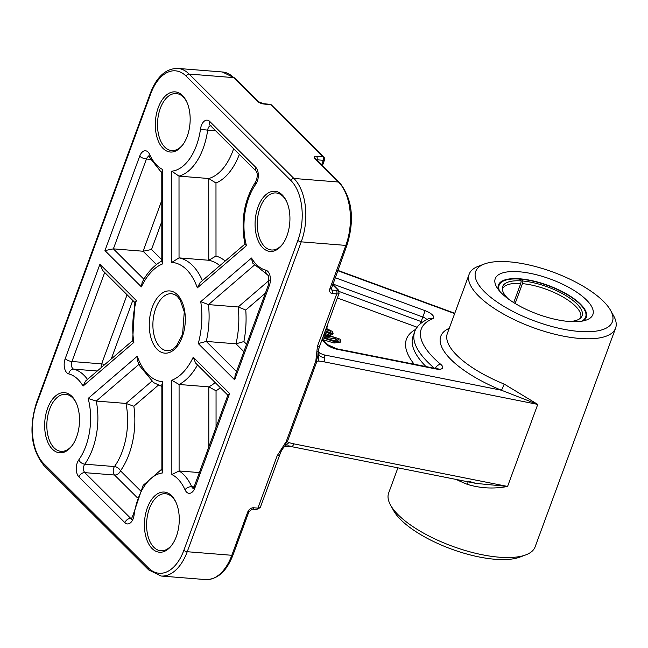 <?xml version="1.0" encoding="UTF-8"?>
<svg xmlns="http://www.w3.org/2000/svg" width="648" height="648" viewBox="0 0 648 648"><rect width="100%" height="100%" fill="white"/><g stroke="black" fill="none" stroke-linecap="round" stroke-linejoin="round"><path stroke-width="0.97" d="M449.258 328.285A83.228 29.857 20.2 0 0 501.422 390.226L537.759 404.409L504.193 384.086A5.2 0.446 -67.9 0 1 501.422 390.226L324.308 354.934L320.792 353.622L318.265 354.205L318.314 350.406L319.707 345.854A5.2 1.863 20.2 0 0 319.82 345.651L339.106 293.244A5.2 1.863 20.2 0 1 336.717 293.933L317.431 346.34A5.2 1.863 20.2 0 0 319.707 345.854M320.792 353.622L317.585 351.159M283.443 447.663L281.71 448.619L277.19 455.714L257.912 508.121L253.668 507.781A2.6 1.49 94.6 0 1 252.21 509.125L256.454 509.466L260.302 507.425L280.827 451.891L283.443 447.663L288.83 442.633L287.356 441.693L316.945 361.276L318.856 361.009L318.265 354.205L320.841 356.708L324.786 357.915A5.2 1.952 101.3 0 1 324 361.819L537.759 404.409L507.578 486.437L476.134 483.424L467.888 481.367M324.308 354.934A5.2 1.952 101.3 0 1 324.786 357.915M318.856 361.009L324 361.819M317.431 346.34L316.629 353.727L318.265 354.205L316.37 361.179A5.2 1.863 20.2 0 0 315.819 361.114L286.238 441.531A5.2 1.863 -159.8 0 1 286.781 441.596A5.2 1.863 -159.8 0 1 287.356 441.693M316.945 361.276A5.2 1.863 20.2 0 0 316.37 361.179M316.629 353.727L315.819 361.114M280.827 451.891L279.466 455.22A5.2 1.863 -159.8 0 1 277.19 455.714M286.781 441.596L284.464 446.675M286.238 441.531L281.71 448.619M284.172 446.861L288.06 445.808L292.24 446.383A5.2 1.952 101.3 0 1 291.438 446.618L476.134 483.424L468.164 481.116M284.642 446.553L291.438 446.618M456.168 479.447A78.027 27.985 20.2 0 0 467.305 484.348C480.516 488.373 493.938 489.07 507.578 486.437L293.819 443.848A5.2 1.952 101.3 0 1 292.24 446.383M293.819 443.848L288.83 442.633M520.53 280.187L521.114 279.215L522.936 281.038L522.434 283.646L515.144 303.475M513.718 302.592L520.733 283.516L521.243 280.9L519.413 279.077A46.121 16.54 -159.8 0 0 499.908 283.743L498.425 285.752A46.818 16.791 -159.8 0 0 498.126 286.197M522.936 281.038A42.314 15.179 -159.8 0 1 566.587 296.039A42.314 15.179 -159.8 0 1 581.329 317.18A42.314 15.179 -159.8 0 1 569.552 321.521M508.486 299.052A42.314 15.179 -159.8 0 1 502.33 288.117A42.314 15.179 -159.8 0 1 521.243 280.9M521.114 279.215A46.121 16.54 -159.8 0 1 565.007 293.374A46.121 16.54 -159.8 0 1 586.011 315.422A46.121 16.54 -159.8 0 1 581.612 321.206M499.511 290.993A46.121 16.54 -159.8 0 1 499.908 283.743M522.434 283.646A41.618 14.928 -159.8 0 1 563.711 297.416A41.618 14.928 -159.8 0 1 580.592 317.828A41.618 14.928 -159.8 0 1 580.462 318.136M502.37 289.405A41.618 14.928 -159.8 0 1 502.475 289.089A41.618 14.928 -159.8 0 1 520.733 283.516M586.011 315.422L585.832 317.917A46.818 16.791 -159.8 0 1 585.776 318.443M322.712 337.786L334.562 341.658L340.799 340.816L339.989 339.115L328.058 335.178L323.692 335.138M329.322 336.434L335.688 337.519L338.248 338.961L338.661 339.892L333.299 340.394L324.365 337.859L323.959 336.936L329.322 336.434L328.82 337.802L324.275 337.778M337.835 340.427L335.186 338.888L328.82 337.802M340.799 340.816L340.297 342.185L334.06 343.019L322.769 339.649M326.778 326.746L327.467 327.013L327.775 326.422L327.005 326.114M327.467 327.013L327.775 326.422M326.965 328.382L326.276 328.107M324.211 333.736L325.944 333.048L325.823 332.173L330.699 333.914L333.137 333.202L332.23 331.387L326.187 328.35M325.79 329.427L330.545 331.266L330.99 332.221L329.451 332.659L325.231 330.853M330.075 332.667L325.288 330.796M333.137 333.202L332.635 334.571L330.197 335.283L325.32 333.542M325.944 333.048L325.442 334.409L323.7 335.105M420.366 323.716L421.151 321.57L339.196 291.503M603.49 301.377A72.827 26.123 -159.8 0 1 610.61 310.416A72.827 26.123 -159.8 0 1 535.029 321.141A72.827 26.123 -159.8 0 1 484.412 263.987A72.827 26.123 -159.8 0 1 603.49 301.377M484.412 263.987L478.475 266.215A78.027 27.985 20.2 0 0 469.144 274.234A78.027 27.985 20.2 0 0 532.705 327.442A78.027 27.985 20.2 0 0 615.6 328.123A78.027 27.985 20.2 0 0 613.688 315.957L610.61 310.416M615.6 328.123L535.118 546.863A78.027 27.985 -159.8 0 1 525.787 554.89A78.027 27.985 -159.8 0 1 452.223 546.183A78.027 27.985 -159.8 0 1 390.566 505.14A78.027 27.985 -159.8 0 1 388.662 492.974L397.913 467.84M501.584 293.228A52.018 18.662 20.2 0 0 586.643 319.934A52.018 18.662 20.2 0 0 550.492 279.11A52.018 18.662 20.2 0 0 496.498 286.764A52.018 18.662 20.2 0 0 501.584 293.228M390.566 505.14L393.644 510.681A72.827 26.123 20.2 0 0 451.194 548.994A72.827 26.123 20.2 0 0 519.85 557.11L525.787 554.89M498.442 289.688A46.818 16.791 -159.8 0 1 498.434 285.015A46.818 16.791 -159.8 0 1 548.168 285.42A46.818 16.791 -159.8 0 1 586.31 317.342A46.818 16.791 -159.8 0 1 583.273 320.898M152.118 548.572A30.173 17.318 -85.4 0 0 172.23 544.555A30.173 17.318 -85.4 0 0 175.665 501.657A30.173 17.318 -85.4 0 0 149.137 503.658A30.173 17.318 -85.4 0 0 152.118 548.572M262.78 247.803A30.173 17.318 -85.4 0 0 282.893 243.786A30.173 17.318 -85.4 0 0 286.327 200.888A30.173 17.318 -85.4 0 0 259.791 202.889A30.173 17.318 -85.4 0 0 262.78 247.803M163.021 148.384A30.173 17.318 -85.4 0 0 183.133 144.366A30.173 17.318 -85.4 0 0 186.559 101.477A30.173 17.318 -85.4 0 0 160.032 103.469A30.173 17.318 -85.4 0 0 163.021 148.384M52.358 449.153A30.173 17.318 -85.4 0 0 72.471 445.135A30.173 17.318 -85.4 0 0 75.897 402.246A30.173 17.318 -85.4 0 0 49.37 404.239A30.173 17.318 -85.4 0 0 52.358 449.153M202.403 280.625A65.027 37.325 -85.4 0 0 179.034 257.88L171.785 262.391A59.819 34.336 94.6 0 1 197.332 287.858L200.119 282.593L244.887 244.11M197.332 287.858L246.459 245.633L244.936 244.328C240.505 220.66 244.142 199.714 255.847 181.489A5.2 3.078 35.6 0 0 255.83 184.178A10.4 5.97 -85.4 0 0 255.677 167.233L209.693 121.411A10.4 5.97 -85.4 0 0 200.499 129.033A49.418 28.366 94.6 0 1 171.752 171.185L179.01 176.135L208.729 178.508L208.753 260.261A65.027 37.325 94.6 0 1 219.834 265.639M162.494 260.504C149.34 268.013 143.864 279.15 142.114 282.577L141.369 286.87A59.819 34.336 94.6 0 1 162.769 263.841L161.814 261.622L161.781 171.906L162.737 169.541A49.418 28.366 94.6 0 1 149.567 154.329A10.4 5.97 -85.4 0 0 139.701 156.176L104.96 250.59L113.384 248.856L143.103 251.238L156.362 264.449M136.339 300.542L134.906 302.041L132.597 340.961L133.861 342.419A59.819 34.336 94.6 0 1 136.339 300.542L99.93 264.263L102.619 270.394L134.808 302.462M99.93 264.263L65.197 358.676A10.4 5.97 -85.4 0 0 68.777 373.92A49.418 28.366 94.6 0 1 83.066 386.078L85.447 381.162L132.556 340.662M68.777 373.92A5.2 4.236 -75.7 0 1 73.726 369.125A5.2 2.989 94.6 0 1 71.936 361.503L101.655 363.876A5.2 2.989 -85.4 0 0 101.185 367.635M137.255 356.238L88.128 398.463A49.418 28.366 94.6 0 1 78.756 459.918A10.4 5.97 -85.4 0 0 78.91 476.863L124.894 522.685A10.4 5.97 -85.4 0 0 134.087 515.063A49.418 28.366 94.6 0 1 162.834 472.91L161.879 470.254L161.854 384.604L162.802 381.696A59.819 34.336 94.6 0 1 137.255 356.238L137.53 360.831L139.847 366.047L153.56 382.595L161.854 386.427M88.128 398.463L96.252 401.055L125.971 403.429A54.618 31.355 94.6 0 1 114.477 466.552A5.2 2.989 -85.4 0 0 114.558 475.025L137.295 497.68M229.627 393.506L227.958 394.851L194.254 486.462A5.2 1.863 20.2 0 0 194.886 487.92L229.627 393.506L193.217 357.218A59.819 34.336 94.6 0 1 171.825 380.255L179.075 384.483L208.794 386.856L208.818 446.877M227.837 395.175L195.591 363.034L193.217 357.218M171.825 380.255L171.85 474.555L179.099 470.958L199.357 472.578M236.52 371.571L206.275 341.431A65.027 37.325 -85.4 0 0 208.462 304.601L200.734 301.676A59.819 34.336 94.6 0 1 198.248 343.553L206.275 341.431L236.002 343.813L243.859 351.637M198.248 343.553L234.657 379.833L235.054 375.573L268.758 283.962A5.2 1.863 20.2 0 0 269.39 285.42A10.4 5.97 -85.4 0 0 265.818 270.175A49.418 28.366 94.6 0 1 251.521 258.017L252.461 262.886L268.418 275.457M131.568 518.975A5.2 2.989 94.6 0 1 130.815 518.465L84.839 472.643A5.2 2.989 94.6 0 1 84.758 464.171L114.477 466.552A5.2 3.078 -144.4 0 1 120.479 470.804A59.819 34.336 -85.4 0 0 133.853 406.223L125.971 403.429L151.745 381.275M140.292 490.544L120.479 470.804A5.2 3.831 -45.1 0 1 114.558 475.025L84.839 472.643A5.2 3.831 134.9 0 0 78.91 476.863M216.059 427.186L216.051 390.801L208.794 386.856A65.027 37.325 94.6 0 0 215.177 382.555M246.58 344.234L243.899 341.561L236.002 343.813A65.027 37.325 94.6 0 0 238.189 306.974L245.77 310.028L265.364 293.188M225.245 260.99A70.227 40.314 -85.4 0 0 216.003 256.025L208.753 260.261L179.034 257.88L179.01 176.135A54.618 31.355 -85.4 0 0 207.668 130.118A5.2 2.989 94.6 0 1 210.535 125.704M216.003 256.025L215.978 183.019L208.729 178.508A54.618 31.355 94.6 0 0 233.628 148.708M161.814 259.759L151.519 249.504L143.103 251.238L161.789 200.443M127.081 294.767L101.655 363.876A5.2 1.863 -159.8 0 1 104.725 364.589M72.835 444.593A28.609 16.427 94.6 0 1 61.074 451.34A28.609 16.427 94.6 0 1 54.132 447.89A28.609 16.427 94.6 0 1 47.92 415.141A28.609 16.427 94.6 0 1 65.634 394.308A28.609 16.427 94.6 0 1 76.181 402.837M172.603 544.012A28.609 16.427 94.6 0 1 160.842 550.76A28.609 16.427 94.6 0 1 153.9 547.309A28.609 16.427 94.6 0 1 147.679 514.553A28.609 16.427 94.6 0 1 165.402 493.719A28.609 16.427 94.6 0 1 175.94 502.257M183.497 143.824A28.609 16.427 94.6 0 1 171.736 150.579A28.609 16.427 94.6 0 1 164.794 147.12A28.609 16.427 94.6 0 1 158.582 114.372A28.609 16.427 94.6 0 1 176.297 93.539A28.609 16.427 94.6 0 1 186.843 102.068M283.265 243.243A28.609 16.427 94.6 0 1 271.496 249.99A28.609 16.427 94.6 0 1 264.562 246.54A28.609 16.427 94.6 0 1 258.341 213.791A28.609 16.427 94.6 0 1 276.064 192.958A28.609 16.427 94.6 0 1 286.602 201.488M316.71 159.773A2.6 0.931 -159.8 0 1 316.937 159.789L323.312 160.299A2.6 0.931 20.2 0 0 324.502 159.951A2.6 2.6 0 0 0 323.895 157.213A2.6 1.912 134.9 0 0 322.898 156.776A2.6 1.49 94.6 0 1 323.312 160.299L321.675 164.73M186.179 76.172L290.928 180.565A44.218 25.377 94.6 0 1 297.877 240.424L183.862 550.306A44.218 25.377 94.6 0 1 148.408 567.915L43.659 463.531A44.218 25.377 94.6 0 1 36.709 403.672L150.725 93.782A44.218 25.377 94.6 0 1 186.179 76.172A2.6 1.912 -45.1 0 1 189.143 74.066L233.726 77.63L257.418 101.242A5.2 1.863 20.2 0 0 264.157 104.069L270.524 104.579A2.6 1.912 -45.1 0 1 271.52 105.017A2.6 2.6 0 0 0 269.892 104.263L269.892 104.263A2.6 1.49 94.6 0 1 270.524 104.579L322.898 156.776L316.532 156.265A5.2 1.863 20.2 0 0 314.782 158.412L338.475 182.023A46.818 26.876 94.6 0 1 345.829 245.406L329.905 288.7A5.2 3.831 134.9 0 0 332.473 293.593L336.717 293.933A2.6 1.49 94.6 0 0 336.304 290.409L332.06 290.069A2.6 1.49 94.6 0 1 332.473 293.593M467.305 484.348A5.2 0.446 112.1 0 0 468.115 481.829M254.178 265.299L208.462 304.601L238.189 306.974L269.455 280.098M337.746 340.33L338.248 338.961M335.186 338.888L335.688 337.519M334.06 343.019L334.562 341.658M330.043 332.635L330.545 331.266M325.831 330.812L326.333 329.451M330.197 335.283L330.699 333.914M337.357 297.983L417.134 327.256M415.846 329.297A114.445 41.051 20.2 0 0 414.185 364.225M425.995 366.574A109.237 39.18 -159.8 0 1 413.019 336.369L414.696 331.817C416.073 326.819 420.787 322.404 428.838 318.581A5.2 4.528 67.4 0 1 432.508 318.824A10.4 3.734 20.2 0 0 425.137 310.7L422.828 317.01A5.2 1.863 -159.8 0 1 426.789 319.505M435.318 368.429A5.2 3.434 -50.1 0 1 440.729 364.33A104.036 37.317 -159.8 0 1 432.508 318.824M414.696 331.817A109.237 39.18 20.2 0 0 434.435 368.258M437.092 369.149L438.008 368.582L434.986 368.364A5.2 1.952 101.3 0 1 435.65 368.915A10.4 3.734 20.2 0 0 440.729 364.33M434.986 368.364L336.555 348.754A5.2 1.952 101.3 0 1 337.219 349.296L435.65 368.915M336.555 348.754L327.985 344.841A5.2 3.831 134.9 0 0 325.985 343.966A10.4 3.734 20.2 0 0 337.219 349.296M321.926 339.925L325.985 343.966M425.137 310.7L335.032 277.644M332.716 283.954L422.828 317.01L421.151 321.57A5.2 1.863 20.2 0 1 422.399 322.096M337.616 270.637L454.661 313.583M504.193 384.086A78.027 27.985 -159.8 0 1 447.347 333.477L469.144 274.234M160.194 347.279A28.609 16.427 94.6 0 1 153.981 314.531A28.609 16.427 94.6 0 1 171.696 293.698L174.822 294.613L177.204 296.298L180.168 299.951L184.267 311.826L182.574 334.376L176.45 345.951L172.919 349.086L170.4 350.317L167.135 350.738A28.609 16.427 94.6 0 1 160.194 347.279M157.237 349.394A31.209 17.917 -85.4 0 0 185.288 321.295A31.209 17.917 -85.4 0 0 159.368 295.464A31.209 17.917 -85.4 0 0 157.237 349.394M162.769 263.841L162.737 169.541M104.96 250.59L141.369 286.87M162.834 472.91L162.802 381.696M234.657 379.833L269.39 285.42M251.521 258.017L200.734 301.676M171.85 474.555A49.418 28.366 94.6 0 1 185.02 489.767A10.4 5.97 -85.4 0 0 194.886 487.92M83.066 386.078L133.861 342.419M246.459 245.633A49.418 28.366 94.6 0 1 255.83 184.178M171.752 171.185L171.785 262.391M183.862 550.306A2.6 0.931 20.2 0 0 187.232 551.723L301.247 241.842A2.6 0.931 -159.8 0 1 297.877 240.424M148.408 567.915A2.6 1.912 134.9 0 0 148.7 569.932L161.052 576.023A46.818 26.876 -85.4 0 0 187.232 551.723L231.814 555.287A46.818 26.876 94.6 0 1 205.635 579.587C217.526 579.555 226.646 571.342 233.013 554.939A2.6 0.931 -159.8 0 1 231.814 555.287L247.747 511.993A5.2 3.831 134.9 0 1 253.668 507.781M43.659 463.531A2.6 1.912 134.9 0 0 43.951 465.539L148.7 569.932M36.709 403.672A2.6 0.931 -159.8 0 1 36.393 402.943C28.609 428.587 31.128 449.461 43.951 465.539M150.725 93.782A2.6 0.931 -159.8 0 1 150.409 93.061L36.393 402.943M290.928 180.565A2.6 1.912 -45.1 0 1 293.892 178.459L189.143 74.066A46.818 26.876 -85.4 0 0 177.779 68.413C165.896 68.445 156.767 76.658 150.409 93.061M301.247 241.842A46.818 26.876 -85.4 0 0 293.892 178.459L338.475 182.023A2.6 1.912 134.9 0 1 339.471 182.461C352.285 198.539 354.804 219.413 347.02 245.057A2.6 0.931 -159.8 0 1 345.829 245.406L301.247 241.842M177.779 68.413L222.361 71.977A46.818 26.876 94.6 0 1 233.726 77.63A2.6 1.912 134.9 0 1 234.722 78.068L258.414 101.679A2.6 1.912 -45.1 0 0 257.418 101.242M200.499 129.033A5.2 0.421 7.8 0 0 207.668 130.118L215.606 130.75M211.005 125.68L210.26 125.428A5.2 3.831 -45.1 0 1 209.693 121.411M210.26 125.428L256.252 171.258A5.2 3.831 -45.1 0 1 255.677 167.233M143.921 279.288L113.384 248.856L146.44 159.003A5.2 1.863 -159.8 0 1 139.701 156.176M149.348 156.298L148.611 156.047L149.064 156.8A5.2 2.94 -24.1 0 1 149.567 154.329M150.271 159.311L146.44 159.003A5.2 2.989 94.6 0 1 148.829 156.338M104.701 272.46L71.936 361.503A5.2 1.863 -159.8 0 1 65.197 358.676M87.48 379.412A54.618 31.355 -85.4 0 0 73.726 369.125L97.265 371.004M78.756 459.918A5.2 3.078 -144.4 0 0 84.758 464.171A54.618 31.355 -85.4 0 0 96.252 401.055L139.012 364.298M134.087 515.063A5.2 0.421 -172.2 0 1 133.18 514.69L131.309 519.226L132.079 519.097M131.884 518.554L130.815 518.465A5.2 3.831 134.9 0 0 124.894 522.685M193.217 488.349A5.2 2.989 94.6 0 1 191.703 486.697A54.618 31.355 -85.4 0 0 179.099 470.958L179.075 384.483A65.027 37.325 -85.4 0 0 197.502 364.946M194.084 486.883L191.703 486.697A5.2 2.94 155.9 0 0 185.02 489.767M265.818 270.175A5.2 4.236 104.3 0 0 268.402 275.432M133.853 406.223L158.315 385.196M216.051 390.801A70.227 40.314 -85.4 0 0 220.328 387.69M243.899 341.561A70.227 40.314 -85.4 0 0 245.77 310.028M215.978 183.019A59.819 34.336 -85.4 0 0 239.339 154.402M151.519 249.504L161.798 221.567M111.237 358.992L132.775 300.445M316.532 156.265A2.6 1.49 94.6 0 1 316.937 159.789L316.88 159.943M315.706 158.784L315.779 158.849A2.6 1.912 134.9 0 0 314.782 158.412M330.95 288.959L332.06 290.069A2.6 1.912 -45.1 0 1 331.063 289.64L347.02 245.057M329.905 288.7A2.6 0.931 20.2 0 0 331.096 288.352M269.892 104.263L263.525 103.753A2.6 1.49 94.6 0 1 264.157 104.069M332.464 284.634L337.187 289.34A2.6 1.912 -45.1 0 1 338.183 289.778L339.106 293.244M337.187 289.34A2.6 0.931 -159.8 0 1 336.304 290.409M252.21 509.125L248.937 511.653A2.6 0.931 -159.8 0 1 247.747 511.993M256.454 509.466A2.6 1.49 -85.4 0 0 257.912 508.121A5.2 1.863 -159.8 0 0 260.302 507.425M318.006 352.528L318.379 350.123M318.314 350.406L319.82 345.651M283.5 447.598L284.294 446.796M327.985 344.841L322.226 339.106M255.847 181.489C257.612 177.042 257.742 173.624 256.252 171.258M149.064 156.8L161.781 172.878M133.18 514.69L143.151 485.328L161.879 469.055M194.254 486.462L192.958 488.6L193.728 488.471M268.774 275.554L268.321 275.351L268.758 283.962M263.525 103.753L258.414 101.679M222.361 71.977L234.722 78.068M323.895 157.213L271.52 105.017M324.502 159.951L322.461 165.507M332.61 284.229L338.183 289.778M339.471 182.461L315.779 158.849M233.013 554.939L248.937 511.653M337.73 270.313L454.783 313.259M161.052 576.023L205.635 579.587"/></g></svg>
